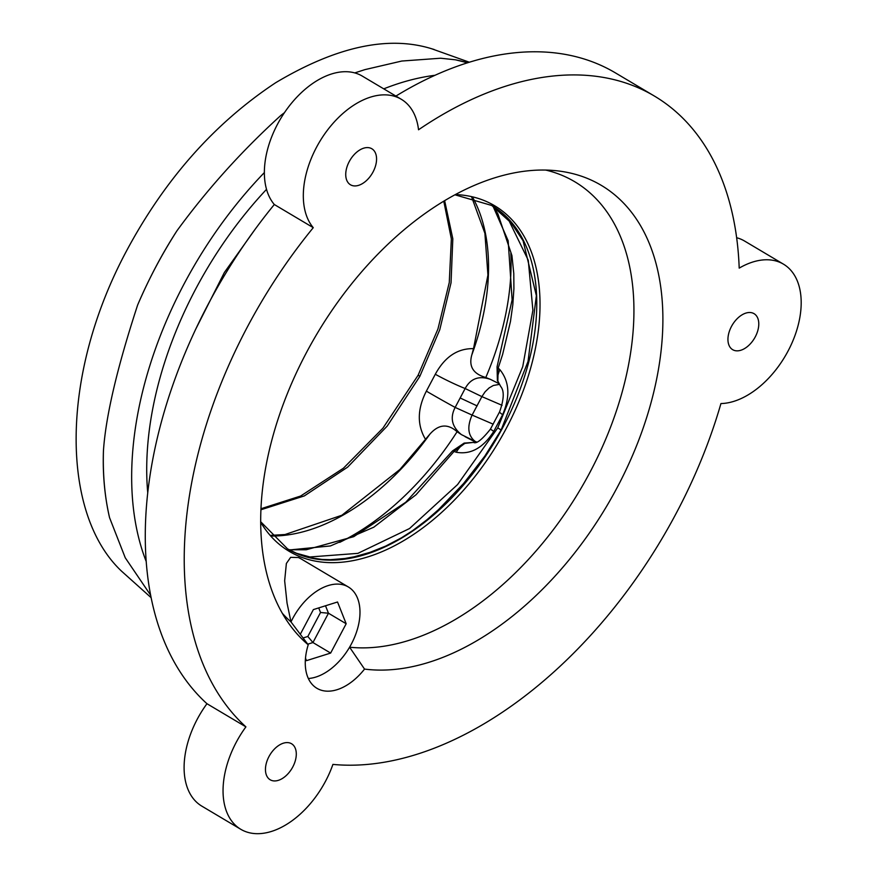<?xml version="1.0" encoding="UTF-8"?>
<svg xmlns="http://www.w3.org/2000/svg" width="877" height="877" viewBox="0 0 877 877"><rect width="100%" height="100%" fill="white"/><g stroke="black" fill="none" stroke-linecap="round" stroke-linejoin="round"><path stroke-width="1.32" d="M471.727 197.248L484.893 233.293L487.93 275.038L473.514 348.64C457.531 348.344 444.803 356.862 435.299 374.26L426.365 391.142C417.277 408.923 416.981 424.983 425.498 439.333L399.945 469.436L341.909 515.237L285.025 534.532L270.894 535.343M425.488 439.322L429.829 434.203C438.632 424.227 447.708 423.405 457.092 431.725L461.401 434.608C451.885 426.847 449.802 417.781 455.152 407.421L465.15 388.522C470.642 378.425 479.127 375.389 490.605 379.434L485.803 377.494C473.229 373.942 468.57 366.411 471.815 354.911A209.406 129.248 -59.3 0 0 472.758 197.522M146.119 561.258A313.637 193.576 -59.3 0 1 264.361 172.572M383.764 88.851A313.637 193.576 -59.3 0 1 434.992 75.29M467.507 62.815A313.637 193.576 120.7 0 0 455.503 59.822L467.562 62.793M354.768 72.912L364.887 69.634L401.787 61.039L440.638 58.222L455.503 59.822M284.433 112.705A313.637 193.576 120.7 0 0 280.936 115.369L284.444 112.684M176.935 230.804A313.637 193.576 120.7 0 0 137.634 305.021C149.068 278.36 162.168 253.617 176.935 230.804C207.345 189.147 242.019 150.669 280.936 115.369M103.453 450.57A313.637 193.576 120.7 0 0 109.559 517.682C104.626 496.218 102.598 473.854 103.453 450.581C105.843 415.873 117.244 367.353 137.634 305.021M150.548 595.055L125.258 557.794L109.559 517.682M434.137 49.485L431.802 48.794C388.314 35.277 336.286 46.58 275.729 82.69C214.722 123.032 164.986 179.105 126.529 250.91C59.603 375.915 60.754 513.977 121.585 571.201L151.052 597.599M493.203 424.183L472.111 415.084L481.89 396.612L502.061 405.317M435.299 374.26A31.408 3.179 26.2 0 0 465.15 388.522L481.89 396.612M471.804 354.966L473.492 348.684M426.365 391.142A31.408 0.756 29.6 0 0 455.152 407.421L472.111 415.084M499.298 384.422L493.378 385.474L489.158 387.886L485.156 391.734L481.988 396.426M498.794 383.545L490.605 379.445M461.401 434.608L475.06 441.361C467.967 435.617 466.948 426.924 472.001 415.281M475.729 442.172L465.062 436.68M509.088 220.905L528.261 260.25L532.898 310.239L522.747 366.619L497.752 427.877L457.564 484.586L409.515 528.546L357.871 553.365L309.91 556.972L296.492 553.266L287.349 548.783M288.018 549.166L296.7 553.497L309.175 557.52L321.936 559.438L330.432 559.69L344.771 558.517L354.078 556.818L370.006 552.357L385.661 546.097L401.523 537.776L412.661 530.618L426.924 519.787L438.522 509.636L463.593 483.49L484.838 456.095L501.129 429.971L528.031 361.445L536.362 295.648L523.076 240.747L509.438 220.27L491.789 205.492L509.285 221.168M545.746 170.072A262.596 162.07 -59.3 0 1 607.213 435.573A262.596 162.07 -59.3 0 1 349.594 647.204A51.579 31.835 -59.3 0 1 308.342 678.502M282.295 613.264A262.596 162.07 -59.3 0 0 290.989 621.925L287.042 603.08L284.652 580.804L286.373 563.462L290.649 557.344L298.487 557.531L300.921 558.792M290.989 621.925L308.222 644.792A273.065 168.537 120.7 0 1 289.235 624.106A273.065 168.537 120.7 0 1 316.926 333.951A273.065 168.537 120.7 0 1 558.594 170.993A273.065 168.537 120.7 0 1 637.985 442.14A273.065 168.537 120.7 0 1 364.536 669.085L349.594 647.204A51.579 31.835 -59.3 0 0 348.366 586.987A51.579 31.835 -59.3 0 0 290.989 621.925M364.536 669.085A51.579 31.835 -59.3 0 1 316.893 688.292A51.579 31.835 -59.3 0 1 308.222 644.792M300.274 634.323L313.374 609.592L337.535 601.995L346.174 623.744L330.64 653.069L306.479 660.655L305.492 658.156M499.638 411.762A20.938 2.127 26.1 0 0 499.616 411.795A20.938 2.127 26.1 0 0 502.631 414.668C510.359 396.623 509.471 381.659 499.967 369.776L498.169 368.077L502.62 354.461L510.469 321.486L512.804 304.801L513.911 288.676L513.779 273.46L511.938 255.613L497.862 213.78L493.345 206.468M452.51 450.921A5.24 0.625 36.2 0 1 452.51 450.91A5.24 0.625 36.2 0 1 454.023 451.458L464.843 443.389L473.514 442.392C476.288 444.19 481.933 439.772 490.44 429.138L493.773 431.385L502.631 414.668M497.358 380.486A5.24 1.886 -21.2 0 0 497.391 380.574L500.756 386.56L497.851 381.035L498.169 368.077A5.24 1.272 19.4 0 1 497.073 366.761A5.24 1.272 19.4 0 0 497.073 366.75L512.124 299.846L508.156 240.747L493.06 206.281M289.41 549.956L330.421 545.943L373.799 527.198L416.093 494.705L454.023 451.458L456.303 452.247C470.719 454.856 483.205 447.906 493.773 431.385M739.201 268.121A376.935 232.635 120.7 0 0 654.395 96.053A376.935 232.635 120.7 0 0 418.537 129.774A78.524 48.465 120.7 0 0 401.271 99.265A78.524 48.465 120.7 0 0 323.887 135.102A78.524 48.465 120.7 0 0 313.264 227.669A376.935 232.635 120.7 0 0 245.911 726.869A78.524 48.465 120.7 0 0 240.747 829.269A78.524 48.465 120.7 0 0 332.92 764.404A376.935 232.635 120.7 0 0 720.938 403.563A78.524 48.465 120.7 0 0 791.668 343.652A78.524 48.465 120.7 0 0 783.49 264.174A78.524 48.465 120.7 0 0 739.201 268.121M349.221 161.62A20.938 12.925 -59.3 0 1 371.848 148.761A20.938 12.925 -59.3 0 1 372.254 173.372A20.938 12.925 -59.3 0 1 350.449 184.762A20.938 12.925 -59.3 0 1 349.221 161.62M731.429 326.529A20.938 12.925 -59.3 0 1 754.056 313.67A20.938 12.925 -59.3 0 1 754.472 338.281A20.938 12.925 -59.3 0 1 732.657 349.671A20.938 12.925 -59.3 0 1 731.429 326.529M268.943 756.621A20.938 12.925 -59.3 0 1 291.57 743.762A20.938 12.925 -59.3 0 1 291.986 768.373A20.938 12.925 -59.3 0 1 270.171 779.763A20.938 12.925 -59.3 0 1 268.943 756.621M401.271 99.265L362.322 76.113A78.524 48.465 120.7 0 0 284.937 111.949A78.524 48.465 120.7 0 0 274.315 204.516A376.935 232.635 120.7 0 0 206.961 703.716A78.524 48.465 120.7 0 0 201.798 806.116L240.747 829.269M654.395 96.053L615.446 72.901A376.935 232.635 120.7 0 0 395.911 96.075M783.49 264.174L744.54 241.022A78.524 48.465 120.7 0 0 736.658 237.733M206.961 703.716L245.911 726.869M313.264 227.669L274.315 204.516M318.713 607.904L320.533 612.486L328.469 613.22L325.51 605.777M320.533 612.486L307.827 636.483L312.946 642.545L328.469 613.22L346.174 623.744M330.64 653.069L312.946 642.545L307.75 644.167M260.886 509.778L304.319 495.922L347.621 467.145L387.239 426.036L419.798 376.441L439.761 329.763L451.041 282.778L452.817 238.763L444.65 200.69M429.84 434.214A209.406 129.248 -59.3 0 1 271.53 536.033M457.092 431.725A230.344 142.173 -59.3 0 1 339.706 542.359M485.803 377.494A230.344 142.173 120.7 0 0 510.842 253.453M477.121 405.908L460.304 398.037M475.06 441.361L476.463 441.964M266.52 189.344A293.17 180.936 120.7 0 0 147.709 492.468M419.798 376.441L418.757 375.531M501.129 429.971L497.752 427.877M260.655 522.232A201.03 124.074 120.7 0 0 298.092 555.875A201.03 124.074 120.7 0 0 517.057 406.04A201.03 124.074 120.7 0 0 455.437 194.562M454.966 194.815L491.745 205.47A199.77 123.295 -59.3 0 1 499.649 433.282A199.77 123.295 -59.3 0 1 296.371 553.398A199.77 123.295 -59.3 0 1 287.59 548.914L260.655 521.694M499.967 369.776A20.938 13.703 136.4 0 0 497.851 381.035A5.24 1.886 -21.2 0 1 497.391 380.574L497.062 366.794M473.558 442.403L464.141 443.104A5.24 1.469 -104.8 0 1 464.843 443.389A20.938 14.229 105.6 0 0 456.303 452.247M289.103 549.78L306.226 549.758L353.749 536.658L405.755 502.258L452.521 450.91L464.141 443.104A5.24 1.469 -104.8 0 0 464.076 443.126M307.827 636.483L303.036 637.985M431.802 48.805L469.37 62.234M195.264 330.07L224.359 272.506L255.382 228.93M443.784 201.217L451.359 238.906L449.265 282.537L437.941 328.996L418.077 375.312L382.898 428.206L343.433 468.219L300.636 496.031L260.929 508.759M300.921 558.781L348.366 586.987M500.701 386.483C504.396 390.857 504.034 399.298 499.616 411.795L490.429 429.149"/></g></svg>
